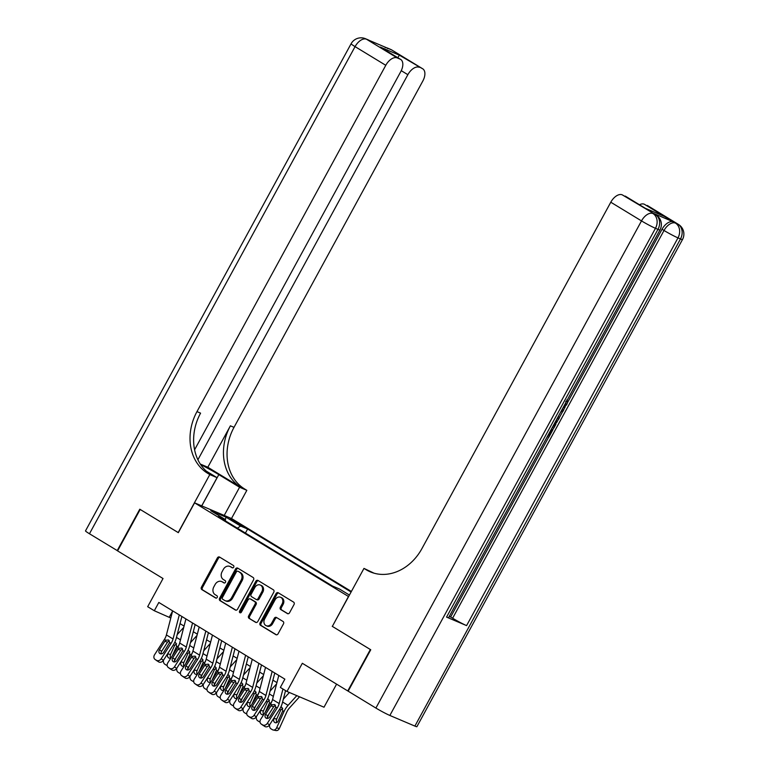 <?xml version="1.0" encoding="UTF-8"?>
<svg xmlns="http://www.w3.org/2000/svg" width="769" height="769" viewBox="0 0 769 769"><rect width="100%" height="100%" fill="white"/><g stroke="black" fill="none" stroke-linecap="round" stroke-linejoin="round"><path stroke-width="1.15" d="M233.709 567.186A1.298 1.067 -67 0 0 233.411 565.494L219.578 557.073A1.855 1.519 -67 0 0 217.387 557.909L201.43 587.189A1.855 1.519 -67 0 0 201.843 589.602L215.676 598.022A1.298 1.067 -67 0 0 216.916 595.744L215.128 594.658A5.941 4.864 -67 0 1 213.801 586.92L215.128 584.478A5.941 4.864 -67 0 1 221.626 581.547A5.941 4.864 -67 0 1 222.135 581.806L223.923 582.902A1.298 1.067 -67 0 0 225.163 580.624L223.375 579.528A5.941 4.864 -67 0 1 222.049 571.79L223.375 569.348A5.941 4.864 -67 0 1 229.864 566.417A5.941 4.864 -67 0 1 230.383 566.686L232.171 567.772A1.298 1.067 -67 0 0 233.709 567.186M287.356 613.595A1.855 1.519 -67 0 0 289.548 612.758L294.027 604.54A1.855 1.519 -67 0 0 293.614 602.127L278.243 592.774A1.855 1.519 -67 0 0 276.052 593.61L260.095 622.88A1.855 1.519 -67 0 0 260.508 625.303L275.879 634.656A1.855 1.519 -67 0 0 278.061 633.819L283.473 623.899A1.855 1.519 -67 0 0 283.059 621.477L276.484 617.478A1.855 1.519 -67 0 0 274.293 618.314L271.611 623.226A4.97 4.066 -67 0 1 266.18 625.678A4.97 4.066 -67 0 1 264.642 618.987L275.148 599.714A4.97 4.066 -67 0 1 280.579 597.263A4.97 4.066 -67 0 1 282.117 603.953L280.368 607.174A1.855 1.519 -67 0 0 280.781 609.586L287.693 613.729M332.362 626.37L348.472 596.484L194.576 502.839L178.321 532.667L140.179 509.453L117.59 550.883L163.028 578.528L147.677 606.703L154.309 610.74L158.827 602.454L284.857 679.142L280.339 687.428L286.972 691.466L324.009 707.211L336.591 684.141M332.218 626.312L370.36 649.517L347.771 690.947L302.332 663.291L286.972 691.466M253.53 579.903A1.855 1.519 -67 0 0 253.107 577.481L237.746 568.128A1.855 1.519 -67 0 0 235.554 568.964L219.598 598.244A1.855 1.519 -67 0 0 220.011 600.656L235.372 610.009A1.855 1.519 -67 0 0 237.563 609.173L253.53 579.903M257.99 580.451L273.36 589.804A1.855 1.519 -67 0 1 273.774 592.217L257.817 621.496A1.855 1.519 -67 0 1 255.625 622.332L249.05 618.334A1.855 1.519 -67 0 1 248.637 615.911L255.106 604.04A1.855 1.519 -67 0 0 254.693 601.618L250.329 598.964A1.855 1.519 -67 0 0 248.137 599.801L241.399 612.162A1.298 1.067 -67 0 1 239.572 611.047L255.808 581.287A1.855 1.519 -67 0 1 257.99 580.451M231.959 520.411L243.139 526.313L238.169 523.045L229.921 518.921L231.959 520.411M351.395 591.467L231.623 518.585L194.576 502.839M351.097 592.005L247.618 529.034L240.61 526.054L237.361 528.159M349.424 595.062L339.485 589.016L332.477 586.036L218.386 516.614L225.394 519.584L210.802 510.712L226.009 517.172L240.61 526.054M154.309 610.74L170.795 618.016M180.042 623.64L184.07 626.091M193.307 631.714L197.335 634.165M206.573 639.789L210.6 642.24M219.838 647.863L223.866 650.305M233.103 655.928L237.131 658.379M246.378 664.003L250.396 666.454M259.643 672.077L263.671 674.528M272.908 680.152L276.936 682.603M172.583 611.124L169.324 617.123M245.417 533.061L247.618 529.034M225.452 520.911L225.394 519.584M225.336 519.556L226.009 517.172M232.68 567.897L231.382 567.109A5.941 4.864 -67 0 0 230.873 566.849L229.864 566.417M221.626 581.547L222.626 581.97A5.941 4.864 -67 0 1 223.135 582.239L224.433 583.027M219.982 557.323A1.855 1.519 -67 0 0 218.386 558.332L202.43 587.612A1.855 1.519 -67 0 0 202.843 590.034L216.185 598.147M238.14 568.378A1.855 1.519 -67 0 0 236.554 569.387L220.597 598.667A1.855 1.519 -67 0 0 221.011 601.089L235.977 610.192M237.938 571.28A1.298 1.067 -67 0 0 236.4 571.867L222.395 597.561A1.298 1.067 -67 0 0 222.683 599.253L224.567 600.406A5.941 4.864 -67 0 0 225.086 600.666A5.941 4.864 -67 0 0 231.575 597.734L241.149 580.172A5.941 4.864 -67 0 0 239.822 572.424L238.938 571.703A1.298 1.067 -67 0 0 238.707 571.607M225.086 600.666L226.086 601.089A5.941 4.864 -67 0 0 232.574 598.157L231.575 597.734M238.938 571.703L240.822 572.857A5.941 4.864 -67 0 1 242.158 580.595L232.574 598.157M256.221 622.515L249.05 618.334M251.002 599.253A1.855 1.519 -67 0 1 251.328 599.387L255.693 602.04A1.855 1.519 -67 0 1 256.106 604.463L249.637 616.334A1.855 1.519 -67 0 0 250.05 618.757M258.394 580.691A1.855 1.519 -67 0 0 256.808 581.71L240.582 611.47A1.298 1.067 -67 0 0 240.553 612.845M261.825 591.717A4.97 4.066 -67 0 0 260.287 585.026A4.97 4.066 -67 0 0 254.856 587.478L251.155 594.264A1.855 1.519 -67 0 0 251.569 596.686L255.933 599.339A1.855 1.519 -67 0 0 258.124 598.503L261.825 591.717L262.825 592.14A4.97 4.066 -67 0 0 261.287 585.449L260.287 585.026M256.933 599.762A1.855 1.519 -67 0 0 259.124 598.936L258.124 598.503M262.825 592.14L259.124 598.936M280.579 597.263L281.579 597.696A4.97 4.066 -67 0 1 283.117 604.386L281.367 607.597A1.855 1.519 -67 0 0 281.781 610.019L287.962 613.768M266.18 625.678L267.179 626.11A4.97 4.066 -67 0 0 272.611 623.659L271.611 623.226M276.878 617.718A1.855 1.519 -67 0 0 275.292 618.737L272.611 623.659M278.647 593.014A1.855 1.519 -67 0 0 277.051 594.033L261.095 623.313A1.855 1.519 -67 0 0 261.508 625.726L276.475 634.838M183.743 627.35L177.187 634.617M179.225 644.403A14.188 8.103 121.3 0 0 177.889 646.95L177.572 647.642M176.091 657.533L174.352 661.35M193.653 631.926L193.096 632.541M174.688 642.451L175.697 642.749L176.659 646.2L172.371 655.736M167.075 665.435L167.161 665.445A3.787 3.038 -79 0 1 167.075 665.435A3.787 3.038 -79 0 1 166.248 665.108L164.922 664.301A3.787 3.038 -79 0 1 163.528 660.148M171.122 657.687A3.028 2.432 101 0 1 169.334 658.177A3.028 2.432 101 0 1 168.671 657.918A3.028 2.432 101 0 1 167.786 653.91L168.392 652.564M176.562 643.759L174.64 645.441L170.545 654.448A3.028 2.432 -79 0 0 170.824 657.889M179.292 614.902L173.044 638.972A9.459 5.402 -58.7 0 1 171.064 643.413L161.202 658.764L163.403 660.34A3.787 3.105 125.6 0 1 158.702 661.907L156.501 660.331A3.787 3.105 -54.4 0 0 161.202 658.764M181.897 616.488L176.226 638.328A14.188 8.103 -58.7 0 1 173.265 644.989L163.403 660.34M172.65 610.865L166.402 634.934A9.459 5.402 -58.7 0 1 164.431 639.375L154.569 654.727A3.787 3.105 -54.4 0 0 155.021 659.418A3.787 3.105 -54.4 0 0 155.175 659.523L156.501 660.331M169.286 640.683L167.517 642.153L164.864 641.279L159.443 649.728L161.644 651.305L167.517 642.153M155.175 659.523L158.702 661.907M161.644 651.305A3.028 2.48 -54.4 0 0 161.182 653.871M164.864 641.279L165.864 640.241L168.565 639.962L169.632 642.538L163.691 652.314A3.028 2.48 125.6 0 1 159.933 653.563A3.028 2.48 125.6 0 1 159.798 653.477A3.028 2.48 125.6 0 1 159.443 649.728M117.628 550.825L89.464 533.763L355.067 46.621A11.352 0.769 28.6 0 1 351.106 43.737A11.352 11.352 0 0 1 365.515 38.729A11.352 9.286 113 0 1 366.496 39.229L397.208 57.915A11.352 6.479 121.3 0 0 385.778 65.307L355.067 46.621A11.352 6.479 -58.7 0 1 366.496 39.229L391.517 49.86A11.352 6.479 -58.7 0 1 391.998 50.11L422.71 68.797A11.352 6.479 121.3 0 0 422.239 68.556L391.517 49.86A11.352 9.286 -67 0 0 390.537 49.36A11.352 11.352 0 0 1 391.998 50.11M117.196 550.642L139.775 509.213L178.331 532.648M224.221 515.441L239.582 487.248L218.819 474.617A21.282 1.451 28.6 0 0 200.613 464.534M239.582 487.248L246.839 490.334L244.59 488.959A47.294 38.69 113 0 1 234.007 427.353L422.815 81.053A11.352 6.479 121.3 0 0 422.71 68.797M207.813 467.244L240.985 487.431A47.294 38.69 113 0 1 230.402 425.824L207.813 467.244L200.296 464.053M178.187 532.59L209.802 474.588L207.553 473.223A47.294 38.69 113 0 1 196.97 411.617L385.778 65.307M209.802 474.588L217.06 477.674L206.275 471.109M194.586 449.788L400.745 71.671A11.352 6.479 121.3 0 0 400.639 59.415L380.261 47.063L399.38 55.185L422.239 68.556M419.278 67.297A11.352 6.479 121.3 0 0 407.858 74.689L401.255 70.671M197.902 459.766L407.858 74.689M89.464 533.763A11.352 0.769 -151.4 0 1 85.503 530.889L351.106 43.737M201.689 505.867L217.06 477.674M231.479 518.527L246.839 490.334M400.639 59.415A11.352 6.479 121.3 0 0 400.159 59.175L380.261 47.063M397.208 57.915L400.159 59.175M207.553 473.223L211.158 474.752A47.294 38.69 113 0 1 200.574 413.145L196.97 411.617M399.38 55.185L397.804 57.685M558.342 416.365L559.351 417.942L558.534 419.432L557.237 418.384M562.139 409.387L563.706 409.954L562.889 411.444L560.87 411.723M551.392 429.121L552.815 429.919L548.855 437.186L547.336 436.542M446.568 617.103L657.966 229.364A11.352 0.769 28.6 0 0 659.975 229.96L448.577 617.69A11.352 0.769 -151.4 0 1 446.568 617.103L466.591 625.61A11.352 0.769 -151.4 0 1 452.624 618.218L450.634 617.007L548.71 437.128M552.68 429.842L553.709 427.949M556.66 422.537L558.4 419.345M559.246 417.788L562.697 411.463M563.571 409.867L565.244 406.791M567.359 402.908L662.032 229.268A11.352 6.479 -58.7 0 1 673.461 221.885L653.439 213.369A11.352 6.479 -58.7 0 1 653.919 213.619L655.909 214.83A11.352 6.479 121.3 0 0 655.428 214.58L653.439 213.369M450.634 617.007L449.269 616.421M370.754 649.767L332.343 626.389L363.968 568.397L366.217 569.771A47.294 38.69 -67 0 0 370.312 571.867A47.294 38.69 -67 0 0 421.97 548.528L610.788 202.218A11.352 6.479 -58.7 0 1 622.217 194.826L655.428 214.58A11.352 9.286 -67 0 1 657.966 229.364L655.467 228.306L389.864 715.458A11.352 0.769 -151.4 0 1 375.897 708.057L348.165 691.187L370.754 649.767M363.968 568.397L374.013 573.174M645.066 208.197L664.185 216.32L645.066 208.197L622.217 194.826M625.168 196.085A11.352 6.479 -58.7 0 1 625.649 196.335L645.085 208.159M414.885 726.09L680.488 238.938A11.352 0.769 28.6 0 0 682.497 239.534L416.894 726.686A11.352 0.769 -151.4 0 1 414.885 726.09L389.864 715.458M639.462 204.737A11.352 6.479 -58.7 0 1 644.287 204.218L664.185 216.32M673.461 221.885L644.287 204.218M647.238 205.467A11.352 6.479 -58.7 0 1 647.719 205.717L678.431 224.404A11.352 6.479 121.3 0 0 677.95 224.154A11.352 9.286 -67 0 1 680.488 238.938L677.989 237.881L466.591 625.61M366.217 569.771L369.822 571.3A47.294 38.69 -67 0 0 372.129 572.578M548.105 435.139L548.922 435.494L552.123 429.631L551.363 429.169M552.123 429.631L552.815 429.919M548.922 435.494L548.162 435.023M556.554 419.653L555.795 424.45L553.863 428.006L552.344 427.362M553.113 425.968L553.93 426.314L555.045 424.267L555.756 421.114M553.93 426.314L553.171 425.853M555.045 424.267L554.286 423.806M561.649 410.3L563.706 409.954M558.534 419.432L557.563 417.788M563.533 406.839L565.83 404.657L564.994 404.158M565.83 404.657L565.849 401.235M566.811 399.918C567.782 401.005 567.705 402.639 566.59 404.821L562.745 408.281M197.008 635.425L190.462 642.692M192.5 652.477A14.188 8.103 121.3 0 0 191.154 655.025L190.837 655.717M189.357 665.608L187.626 669.424M206.919 640L206.361 640.615M187.963 650.516L188.963 650.824L189.924 654.275L185.637 663.81M180.34 673.5L180.427 673.519A3.787 3.038 -79 0 1 180.34 673.5A3.787 3.038 -79 0 1 179.523 673.183L178.197 672.375A3.787 3.038 -79 0 1 176.793 668.223M184.387 665.762A3.028 2.432 101 0 1 182.599 666.252A3.028 2.432 101 0 1 181.936 665.992A3.028 2.432 101 0 1 181.051 661.984L181.657 660.638M189.828 651.824L187.905 653.515L183.82 662.522A3.028 2.432 -79 0 0 184.089 665.964M210.273 643.499L203.727 650.766M205.765 660.552A14.188 8.103 121.3 0 0 204.419 663.099L204.112 663.782M202.622 673.682L200.892 677.499M220.184 648.065L219.626 648.69M201.228 658.591L202.237 658.889L203.189 662.349L198.911 671.885M193.605 681.574L193.692 681.594A3.787 3.038 -79 0 1 193.605 681.574A3.787 3.038 -79 0 1 192.788 681.257L191.462 680.45A3.787 3.038 -79 0 1 190.058 676.297M197.652 673.827A3.028 2.432 101 0 1 195.864 674.317A3.028 2.432 101 0 1 195.211 674.067A3.028 2.432 101 0 1 194.317 670.059L194.932 668.713M203.103 659.898L201.17 661.58L197.085 670.597A3.028 2.432 -79 0 0 197.354 674.038M223.539 651.564L216.993 658.841M219.03 668.626A14.188 8.103 121.3 0 0 217.685 671.174L217.377 671.856M215.887 681.757L214.157 685.573M233.449 656.14L232.892 656.764M214.493 666.665L215.503 666.963L216.454 670.424L212.177 679.95M206.871 689.649L206.957 689.668A3.787 3.038 -79 0 1 206.871 689.649A3.787 3.038 -79 0 1 206.054 689.332L204.727 688.524A3.787 3.038 -79 0 1 203.324 684.362M210.917 681.901A3.028 2.432 101 0 1 209.13 682.391A3.028 2.432 101 0 1 208.476 682.141A3.028 2.432 101 0 1 207.582 678.133L208.197 676.787M216.368 667.973L214.445 669.655L210.35 678.662A3.028 2.432 -79 0 0 210.619 682.113M236.804 659.639L230.258 666.906M232.296 676.701A14.188 8.103 121.3 0 0 230.95 679.238L230.642 679.931M229.162 689.822L227.422 693.648M246.714 664.214L246.157 664.829M227.759 674.74L228.768 675.038L229.72 678.489L225.442 688.024M220.145 697.723L220.222 697.743A3.787 3.038 -79 0 1 220.145 697.723A3.787 3.038 -79 0 1 219.319 697.406L217.992 696.599A3.787 3.038 -79 0 1 216.589 692.436M224.192 689.976A3.028 2.432 101 0 1 222.395 690.466A3.028 2.432 101 0 1 221.741 690.206A3.028 2.432 101 0 1 220.847 686.208L221.462 684.862M229.633 676.047L227.711 677.729L223.616 686.736A3.028 2.432 -79 0 0 223.885 690.187M192.558 622.977L186.309 647.046A9.459 5.402 -58.7 0 1 184.329 651.487L174.467 666.838L176.668 668.415A3.787 3.105 125.6 0 1 171.968 669.972L169.776 668.405A3.787 3.105 -54.4 0 0 174.467 666.838M195.163 624.563L189.491 646.402A14.188 8.103 -58.7 0 1 186.531 653.054L176.668 668.415M185.925 618.939L179.677 643.009A9.459 5.402 -58.7 0 1 177.697 647.45L167.834 662.801A3.787 3.105 -54.4 0 0 168.286 667.492A3.787 3.105 -54.4 0 0 168.449 667.598L169.776 668.405M182.551 648.757L180.782 650.228L178.129 649.353L172.708 657.803L174.909 659.369L180.782 650.228M168.449 667.598L171.968 669.972M174.909 659.369A3.028 2.48 -54.4 0 0 174.457 661.946M178.129 649.353L179.129 648.315L181.83 648.036L182.907 650.612L176.957 660.379A3.028 2.48 125.6 0 1 173.198 661.638A3.028 2.48 125.6 0 1 173.073 661.551A3.028 2.48 125.6 0 1 172.708 657.803M205.823 631.051L199.575 655.121A9.459 5.402 -58.7 0 1 197.595 659.552L187.732 674.913L189.933 676.48A3.787 3.105 125.6 0 1 185.242 678.047L183.041 676.48A3.787 3.105 -54.4 0 0 187.732 674.913M208.428 632.637L202.756 654.477A14.188 8.103 -58.7 0 1 199.796 661.129L189.933 676.48M199.19 627.014L192.942 651.083A9.459 5.402 -58.7 0 1 190.962 655.524L181.1 670.876A3.787 3.105 -54.4 0 0 181.551 675.567A3.787 3.105 -54.4 0 0 181.715 675.672L183.041 676.48M195.816 656.832L194.048 658.302L191.404 657.428L185.973 665.877L188.174 667.444L194.048 658.302M181.715 675.672L185.242 678.047M188.174 667.444A3.028 2.48 -54.4 0 0 187.723 670.01M191.404 657.428L192.394 656.39L195.105 656.111L196.172 658.687L190.222 668.453A3.028 2.48 125.6 0 1 186.463 669.712A3.028 2.48 125.6 0 1 186.338 669.626A3.028 2.48 125.6 0 1 185.973 665.877M219.088 639.126L212.84 663.195A9.459 5.402 -58.7 0 1 210.869 667.627L201.007 682.978L203.199 684.554A3.787 3.105 125.6 0 1 198.508 686.121L196.306 684.545A3.787 3.105 -54.4 0 0 201.007 682.978M221.693 640.712L216.031 662.551A14.188 8.103 -58.7 0 1 213.061 669.203L203.199 684.554M212.455 635.088L206.207 659.158A9.459 5.402 -58.7 0 1 204.227 663.589L194.374 678.94A3.787 3.105 -54.4 0 0 194.817 683.631A3.787 3.105 -54.4 0 0 194.98 683.737L196.306 684.545M209.091 664.897L207.313 666.377L204.669 665.502L199.238 673.942L201.44 675.518L207.313 666.377M194.98 683.737L198.508 686.121M201.44 675.518A3.028 2.48 -54.4 0 0 200.988 678.085M204.669 665.502L205.659 664.464L208.37 664.185L209.437 666.761L203.487 676.528A3.028 2.48 125.6 0 1 199.729 677.777A3.028 2.48 125.6 0 1 199.604 677.7A3.028 2.48 125.6 0 1 199.238 673.942M232.353 647.2L226.105 671.26A9.459 5.402 -58.7 0 1 224.135 675.701L214.272 691.052L216.474 692.629A3.787 3.105 125.6 0 1 211.773 694.196L209.572 692.619A3.787 3.105 -54.4 0 0 214.272 691.052M234.968 648.786L229.297 670.616A14.188 8.103 -58.7 0 1 226.336 677.278L216.474 692.629M225.721 643.163L219.473 667.232A9.459 5.402 -58.7 0 1 217.502 671.664L207.64 687.015A3.787 3.105 -54.4 0 0 208.091 691.706A3.787 3.105 -54.4 0 0 208.245 691.812L209.572 692.619M222.356 672.971L220.588 674.451L217.935 673.577L212.513 682.016L214.705 683.593L220.588 674.451M208.245 691.812L211.773 694.196M214.705 683.593A3.028 2.48 -54.4 0 0 214.253 686.159M217.935 673.577L218.925 672.539L221.635 672.26L222.702 674.836L216.752 684.602A3.028 2.48 125.6 0 1 212.994 685.852A3.028 2.48 125.6 0 1 212.869 685.775A3.028 2.48 125.6 0 1 212.513 682.016M250.069 667.713L243.523 674.98M245.561 684.766A14.188 8.103 121.3 0 0 244.225 687.313L243.908 688.005M242.427 697.896L240.687 701.713M259.989 672.289L259.422 672.904M241.024 682.814L242.033 683.112L242.994 686.563L238.707 696.099M233.411 705.798L233.497 705.807A3.787 3.038 -79 0 1 233.411 705.798A3.787 3.038 -79 0 1 232.584 705.481L231.258 704.673A3.787 3.038 -79 0 1 229.854 700.511M237.458 698.05A3.028 2.432 101 0 1 235.66 698.54A3.028 2.432 101 0 1 235.006 698.281A3.028 2.432 101 0 1 234.122 694.272L234.728 692.927M242.898 684.122L240.976 685.804L236.881 694.811A3.028 2.432 -79 0 0 237.15 698.262M245.619 655.265L239.37 679.335A9.459 5.402 -58.7 0 1 237.4 683.776L227.537 699.127L229.739 700.703A3.787 3.105 125.6 0 1 225.038 702.27L222.837 700.694A3.787 3.105 -54.4 0 0 227.537 699.127M248.233 656.851L242.562 678.691A14.188 8.103 -58.7 0 1 239.601 685.352L229.739 700.703M238.986 651.228L232.738 675.297A9.459 5.402 -58.7 0 1 230.767 679.738L220.905 695.089A3.787 3.105 -54.4 0 0 221.357 699.78A3.787 3.105 -54.4 0 0 221.51 699.886L222.837 700.694M235.622 681.046L233.853 682.516L231.2 681.651L225.778 690.091L227.98 691.667L233.853 682.516M221.51 699.886L225.038 702.27M227.98 691.667A3.028 2.48 -54.4 0 0 227.518 694.234M231.2 681.651L232.19 680.603L234.901 680.325L235.968 682.901L230.018 692.677A3.028 2.48 125.6 0 1 226.259 693.926A3.028 2.48 125.6 0 1 226.134 693.84A3.028 2.48 125.6 0 1 225.778 690.091M263.344 675.788L256.788 683.055M258.826 692.84A14.188 8.103 121.3 0 0 257.49 695.387L257.173 696.08M255.693 705.971L253.953 709.787M273.255 680.363L272.697 680.978M254.289 690.889L255.298 691.187L256.26 694.638L251.972 704.173M246.676 713.872L246.762 713.882A3.787 3.038 -79 0 1 246.676 713.872A3.787 3.038 -79 0 1 245.849 713.545L244.523 712.738A3.787 3.038 -79 0 1 243.129 708.585M250.723 706.125A3.028 2.432 101 0 1 248.935 706.615A3.028 2.432 101 0 1 248.272 706.355A3.028 2.432 101 0 1 247.387 702.347L247.993 701.001M256.164 692.196L254.241 693.878L250.146 702.885A3.028 2.432 -79 0 0 250.425 706.327M258.893 663.339L252.645 687.409A9.459 5.402 -58.7 0 1 250.665 691.85L240.803 707.201L243.004 708.778A3.787 3.105 125.6 0 1 238.303 710.345L236.102 708.768A3.787 3.105 -54.4 0 0 240.803 707.201M261.498 664.925L255.827 686.765A14.188 8.103 -58.7 0 1 252.866 693.427L243.004 708.778M252.251 659.302L246.003 683.372A9.459 5.402 -58.7 0 1 244.033 687.813L234.17 703.164A3.787 3.105 -54.4 0 0 234.622 707.855A3.787 3.105 -54.4 0 0 234.776 707.961L236.102 708.768M248.887 689.12L247.118 690.591L244.465 689.716L239.044 698.165L241.245 699.742L247.118 690.591M234.776 707.961L238.303 710.345M241.245 699.742A3.028 2.48 -54.4 0 0 240.784 702.308M244.465 689.716L245.465 688.678L248.166 688.399L249.233 690.975L243.292 700.751A3.028 2.48 125.6 0 1 239.534 702.001A3.028 2.48 125.6 0 1 239.399 701.914A3.028 2.48 125.6 0 1 239.044 698.165M276.609 683.862L270.063 691.129M272.101 700.915A14.188 8.103 121.3 0 0 270.755 703.462L270.438 704.154M268.958 714.045L267.228 717.861M267.564 698.954L268.573 699.252L269.525 702.712L265.238 712.248M259.941 721.937L260.028 721.956A3.787 3.038 -79 0 1 259.941 721.937A3.787 3.038 -79 0 1 259.124 721.62L257.798 720.813A3.787 3.038 -79 0 1 256.394 716.66M263.988 714.199A3.028 2.432 101 0 1 262.2 714.689A3.028 2.432 101 0 1 261.537 714.43A3.028 2.432 101 0 1 260.653 710.421L261.258 709.076M269.429 700.261L267.506 701.943L263.421 710.96A3.028 2.432 -79 0 0 263.69 714.401M272.159 671.414L265.911 695.484A9.459 5.402 -58.7 0 1 263.93 699.925L254.068 715.276L256.269 716.843A3.787 3.105 125.6 0 1 251.569 718.409L249.377 716.843A3.787 3.105 -54.4 0 0 254.068 715.276M274.764 673L269.092 694.84A14.188 8.103 -58.7 0 1 266.132 701.491L256.269 716.843M265.526 667.377L259.278 691.446A9.459 5.402 -58.7 0 1 257.298 695.887L247.435 711.238A3.787 3.105 -54.4 0 0 247.887 715.929A3.787 3.105 -54.4 0 0 248.051 716.035L249.377 716.843M262.152 697.195L260.383 698.665L257.73 697.791L252.309 706.24L254.51 707.807L260.383 698.665M248.051 716.035L251.569 718.409M254.51 707.807A3.028 2.48 -54.4 0 0 254.058 710.383M257.73 697.791L258.73 696.752L261.441 696.474L262.508 699.05L256.558 708.816A3.028 2.48 125.6 0 1 252.799 710.075A3.028 2.48 125.6 0 1 252.674 709.989A3.028 2.48 125.6 0 1 252.309 706.24M289.375 692.485L283.328 699.204M296.805 695.637L288.067 705.336A14.188 8.103 121.3 0 0 284.021 711.536L276.58 727.916L279.349 728.454A3.787 3.038 101 0 1 275.975 730.55L273.206 730.012A3.787 3.038 -79 0 0 276.58 727.916M299.526 696.801L289.48 707.941A9.459 5.402 121.3 0 0 286.789 712.065L279.349 728.454M280.829 707.028L281.839 707.326L282.79 710.787L278.167 721.082A3.028 2.432 101 0 1 275.465 722.754A3.028 2.432 101 0 1 274.812 722.504A3.028 2.432 101 0 1 273.918 718.496L274.533 717.15M273.206 730.012A3.787 3.038 -79 0 1 272.389 729.694L271.063 728.887A3.787 3.038 -79 0 1 269.659 724.734M282.704 708.336L280.772 710.018L276.686 719.034A3.028 2.432 -79 0 0 276.955 722.476M282.954 689.014L279.176 703.558A9.459 5.402 -58.7 0 1 277.196 707.989L267.333 723.341L269.534 724.917A3.787 3.105 125.6 0 1 264.844 726.484L262.642 724.907A3.787 3.105 -54.4 0 0 267.333 723.341M285.559 690.6L282.358 702.914A14.188 8.103 -58.7 0 1 279.397 709.566L269.534 724.917M278.791 675.451L272.543 699.521A9.459 5.402 -58.7 0 1 270.563 703.952L260.701 719.313A3.787 3.105 -54.4 0 0 261.152 724.004A3.787 3.105 -54.4 0 0 261.316 724.1L262.642 724.907M275.427 705.26L273.649 706.74L271.005 705.865L265.574 714.305L267.775 715.881L273.649 706.74M261.316 724.1L264.844 726.484M267.775 715.881A3.028 2.48 -54.4 0 0 267.324 718.448M271.005 705.865L271.995 704.827L274.706 704.548L275.773 707.124L269.823 716.891A3.028 2.48 125.6 0 1 266.064 718.15A3.028 2.48 125.6 0 1 265.939 718.063A3.028 2.48 125.6 0 1 265.574 714.305M237.746 523.833L238.169 523.045M240.774 525.4L241.091 524.823M231.382 567.109L230.383 566.686M223.135 582.239L222.135 581.806M202.843 590.034L201.843 589.602M202.43 587.612L201.43 587.189M218.386 558.332L217.387 557.909M221.011 601.089L220.011 600.656M220.597 598.667L219.598 598.244M236.554 569.387L235.554 568.964M242.158 580.595L241.149 580.172M240.822 572.857L239.822 572.424M249.637 616.334L248.637 615.911M256.106 604.463L255.106 604.04M255.693 602.04L254.693 601.618M251.328 599.387L250.329 598.964M240.582 611.47L239.572 611.047M256.808 581.71L255.808 581.287M281.781 610.019L280.781 609.586M281.367 607.597L280.368 607.174M283.117 604.386L282.117 603.953M275.292 618.737L274.293 618.314M261.508 625.726L260.508 625.303M261.095 623.313L260.095 622.88M277.051 594.033L276.052 593.61M177.889 646.95L176.659 646.2M180.484 639.875L176.466 637.424M167.786 653.91L170.545 654.448M174.64 645.441L173.4 644.778M169.632 642.538L171.064 643.413M164.431 639.375L165.864 640.241M166.402 634.934L173.044 638.972M240.985 487.431L244.59 488.959M230.402 425.824L234.007 427.353M387.403 48.476A11.352 6.479 -58.7 0 1 389.018 48.803A11.352 9.286 113 0 0 388.037 48.293A11.352 11.352 0 0 0 385.077 47.486M369.476 40.536A11.352 11.352 0 0 0 368.015 39.786A11.352 9.286 -67 0 1 368.995 40.296A11.352 6.479 -58.7 0 1 369.476 40.536L371.235 41.613M201.766 505.896L218.819 474.617M375.897 708.057L641.5 220.905L610.788 202.218M452.624 618.218L664.022 230.479L662.032 229.268M641.5 220.905A11.352 0.769 28.6 0 0 655.467 228.306A11.352 9.286 113 0 0 652.929 213.522A11.352 6.479 121.3 0 0 641.5 220.905M664.022 230.479A11.352 0.769 28.6 0 0 677.989 237.881A11.352 9.286 113 0 0 675.451 223.097A11.352 6.479 121.3 0 0 664.022 230.479M191.154 655.025L189.924 654.275M193.75 647.95L189.732 645.499M181.051 661.984L183.82 662.522M187.905 653.515L186.665 652.852M204.419 663.099L203.189 662.349M207.024 656.024L202.997 653.573M194.317 670.059L197.085 670.597M201.17 661.58L199.93 660.927M217.685 671.174L216.454 670.424M220.29 664.089L216.262 661.648M207.582 678.133L210.35 678.662M214.445 669.655L213.196 669.001M230.95 679.238L229.72 678.489M233.555 672.164L229.527 669.712M220.847 686.208L223.616 686.736M227.711 677.729L226.461 677.066M182.907 650.612L184.329 651.487M177.697 647.45L179.129 648.315M179.677 643.009L186.309 647.046M196.172 658.687L197.595 659.552M190.962 655.524L192.394 656.39M192.942 651.083L199.575 655.121M209.437 666.761L210.869 667.627M204.227 663.589L205.659 664.464M206.207 659.158L212.84 663.195M222.702 674.836L224.135 675.701M217.502 671.664L218.925 672.539M219.473 667.232L226.105 671.26M244.225 687.313L242.994 686.563M246.82 680.238L242.793 677.787M234.122 694.272L236.881 694.811M240.976 685.804L239.726 685.141M235.968 682.901L237.4 683.776M230.767 679.738L232.19 680.603M232.738 675.297L239.37 679.335M257.49 695.387L256.26 694.638M260.085 688.313L256.067 685.861M247.387 702.347L250.146 702.885M254.241 693.878L253.001 693.215M249.233 690.975L250.665 691.85M244.033 687.813L245.465 688.678M246.003 683.372L252.645 687.409M270.755 703.462L269.525 702.712M273.351 696.387L269.333 693.936M260.653 710.421L263.421 710.96M267.506 701.943L266.266 701.29M262.508 699.05L263.93 699.925M257.298 695.887L258.73 696.752M259.278 691.446L265.911 695.484M284.021 711.536L282.79 710.787M288.067 705.336L282.598 702.01M273.918 718.496L276.686 719.034M280.772 710.018L279.532 709.364M275.773 707.124L277.196 707.989M270.563 703.952L271.995 704.827M272.543 699.521L279.176 703.558M238.823 571.646L237.823 571.223M251.165 599.311L250.165 598.878M257.096 599.849L256.096 599.426M157.222 660.994L155.021 659.418M388.037 48.293L390.537 49.36M365.515 38.729L368.015 39.786M659.975 229.96A11.352 11.352 0 0 0 655.909 214.83M682.497 239.534A11.352 11.352 0 0 0 678.431 224.404M170.487 669.068L168.286 667.492M183.753 677.133L181.551 675.567M197.018 685.208L194.817 683.631M210.283 693.282L208.091 691.706M223.558 701.357L221.357 699.78M236.823 709.431L234.622 707.855M250.088 717.506L247.887 715.929M263.354 725.571L261.152 724.004"/></g></svg>
